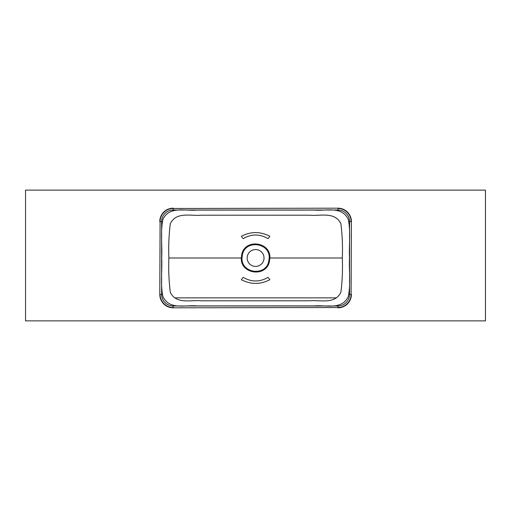 <?xml version="1.0" encoding="UTF-8"?>
<svg xmlns="http://www.w3.org/2000/svg" width="511" height="511" viewBox="0 0 511 511"><rect width="100%" height="100%" fill="white"/><g stroke="black" fill="none" stroke-linecap="round" stroke-linejoin="round"><path stroke-width="0.77" d="M25.55 320.863L485.45 320.863L485.45 190.137L25.55 190.137L25.55 320.863M174.749 297.862A11.498 11.498 0 0 0 175.018 297.868L335.983 297.868A11.498 11.498 0 0 0 336.455 297.856M269.891 257.998L269.348 261.913C265.835 277.588 240.387 274.043 241.301 257.998L241.844 254.082C245.344 238.413 270.798 241.927 269.891 257.998L342.3 257.998C342.785 246.743 342.319 235.341 340.901 223.786C335.024 211.292 320.122 216.255 309.896 215.195L201.296 215.195C191.069 216.255 176.167 211.292 170.291 223.786C168.873 235.341 168.406 246.743 168.892 257.998C168.406 269.246 168.873 280.648 170.291 292.203C176.167 304.697 191.069 299.733 201.296 300.794L309.896 300.794C320.122 299.733 335.024 304.697 340.901 292.203C342.319 280.648 342.785 269.246 342.3 257.998M241.978 257.998C241.141 273.238 265.318 276.604 268.69 261.728L269.214 257.998C270.044 242.725 245.855 239.404 242.501 254.267L241.978 257.998M264.027 257.998A8.431 8.431 0 0 0 255.596 249.566A8.431 8.431 0 0 0 247.164 257.998A8.431 8.431 0 0 0 255.596 266.429A8.431 8.431 0 0 0 264.027 257.998M241.377 279.728C250.856 284.621 260.335 284.621 269.814 279.728A3.833 0.351 -122.4 0 0 267.93 277.403C259.709 282.161 251.482 282.161 243.262 277.403A3.833 0.351 -57.6 0 0 241.377 279.728M241.301 257.998L168.892 257.998M349.492 257.998C348.834 245.28 350.878 232.69 348.349 219.602C341.961 205.55 325.494 211.235 314.386 210.091L196.799 210.091C185.697 211.235 169.23 205.55 162.843 219.602C160.313 232.69 162.357 245.28 161.7 257.998C162.357 270.715 160.313 283.298 162.843 296.386C169.23 310.439 185.697 304.754 196.799 305.904L314.386 305.904C325.494 304.754 341.961 310.439 348.349 296.386C350.878 283.298 348.834 270.715 349.492 257.998M173.197 307.82L337.995 307.507L173.197 307.82A13.414 13.414 0 0 1 159.783 294.406L160.09 221.589L159.783 294.406M337.995 208.175L173.197 208.482L337.995 208.175A13.414 13.414 0 0 1 351.408 221.589L351.102 294.406L351.408 221.589M351.408 294.406A13.414 13.414 0 0 1 337.995 307.82M159.783 221.589A13.414 13.414 0 0 1 173.197 208.175M243.262 238.586C251.476 233.827 259.697 233.827 267.93 238.586A3.833 0.351 -57.6 0 0 269.814 236.261C260.329 231.368 250.85 231.368 241.377 236.261A3.833 0.351 -122.4 0 0 243.262 238.586M269.348 261.913L268.69 261.728M241.844 254.082L242.501 254.267M173.197 305.974L337.995 305.974A11.574 11.574 0 0 0 349.569 294.406L349.569 221.589A11.574 11.574 0 0 0 337.995 210.015L173.197 210.015A11.574 11.574 0 0 0 161.623 221.589L161.623 294.406A11.574 11.574 0 0 0 173.197 305.974L173.197 307.507A13.107 13.107 0 0 1 160.09 294.406L161.623 294.406M337.995 210.015L337.995 208.482A13.107 13.107 0 0 1 351.102 221.589L349.569 221.589M349.569 294.406L351.102 294.406A13.107 13.107 0 0 1 337.995 307.507L337.995 305.974M161.623 221.589L160.09 221.589A13.107 13.107 0 0 1 173.197 208.482L173.197 210.015"/></g></svg>
